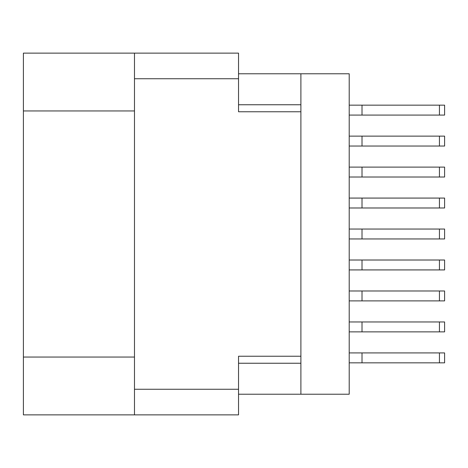 <?xml version="1.0" encoding="UTF-8"?>
<svg xmlns="http://www.w3.org/2000/svg" width="468" height="468" viewBox="0 0 468 468"><rect width="100%" height="100%" fill="white"/><g stroke="black" fill="none" stroke-linecap="round" stroke-linejoin="round"><path stroke-width="0.7" d="M134.48 110.945L23.4 110.945L23.4 53.13L238.54 53.13L238.54 111.77L300.895 111.77L300.895 394.22L238.54 394.22M300.895 356.23L238.54 356.23L238.54 414.87L23.4 414.87L23.4 357.055L134.48 357.055M23.4 110.945L23.4 357.055M134.48 414.87L134.48 53.13M300.895 394.22L349.21 394.22L349.21 73.78L300.895 73.78L300.895 111.77M238.54 73.78L300.895 73.78M349.21 321.955L444.6 321.955L444.6 331.865L349.21 331.865M362.01 321.955L362.01 331.865M349.21 352.925L444.6 352.925L444.6 362.84L349.21 362.84M362.01 352.925L362.01 362.84M349.21 290.985L444.6 290.985L444.6 300.895L349.21 300.895M362.01 290.985L362.01 300.895M349.21 198.075L444.6 198.075L444.6 207.985L349.21 207.985M362.01 198.075L362.01 207.985M349.21 229.045L444.6 229.045L444.6 238.955L349.21 238.955M362.01 229.045L362.01 238.955M349.21 167.105L444.6 167.105L444.6 177.015L349.21 177.015M362.01 167.105L362.01 177.015M349.21 260.015L444.6 260.015L444.6 269.925L349.21 269.925M362.01 260.015L362.01 269.925M349.21 105.16L444.6 105.16L444.6 115.075L349.21 115.075M362.01 105.16L362.01 115.075M349.21 136.135L444.6 136.135L444.6 146.045L349.21 146.045M362.01 136.135L362.01 146.045M134.48 389.265L238.54 389.265M238.54 78.735L134.48 78.735M238.54 363.25L300.895 363.25M300.895 104.75L238.54 104.75M439.44 321.955L439.44 331.865M439.44 352.925L439.44 362.84M439.44 290.985L439.44 300.895M439.44 198.075L439.44 207.985M439.44 229.045L439.44 238.955M439.44 167.105L439.44 177.015M439.44 260.015L439.44 269.925M439.44 105.16L439.44 115.075M439.44 136.135L439.44 146.045"/></g></svg>

